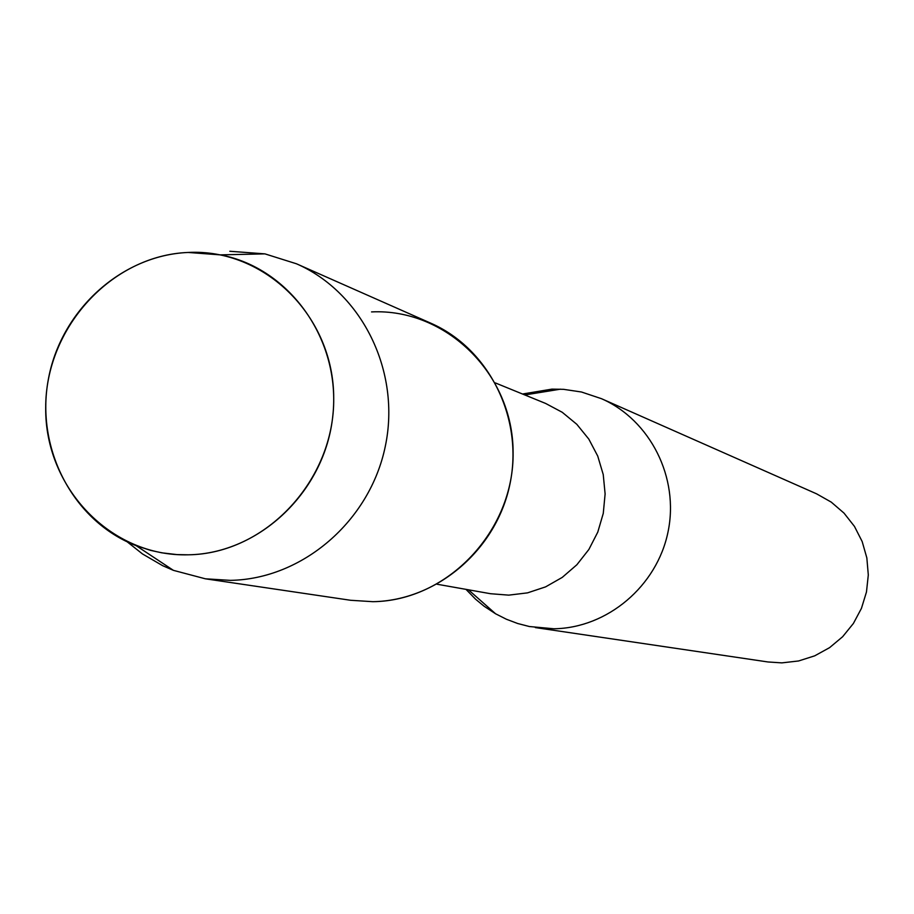 <?xml version="1.0" encoding="UTF-8"?>
<svg xmlns="http://www.w3.org/2000/svg" width="914" height="914" viewBox="0 0 914 914"><rect width="100%" height="100%" fill="white"/><g stroke="black" fill="none" stroke-linecap="round" stroke-linejoin="round"><path stroke-width="1.37" d="M188.158 252.458C111.382 255.383 45.334 328.023 45.7 407.975C44.935 487.95 111.097 557.06 188.433 554.809C265.745 553.77 334.65 480.101 333.713 398.287C333.941 316.438 264.911 248.345 188.158 252.458C120.934 255.246 60.29 311.034 48.179 380.27C35.623 449.414 73.577 521.608 136.209 545.704L150.661 550.388L161.812 552.821L176.962 554.592L188.433 554.809C259.839 553.644 325.338 490.944 332.845 415.504C341.093 340.134 289.921 267.996 220.343 254.869L188.158 252.458M437.041 584.229L490.589 593.723L508.767 595.14L527.527 592.866L545.589 586.879L562.247 577.397L576.86 564.761L588.867 549.474L597.779 532.119L603.274 513.36L605.114 493.937L603.24 474.583L597.733 456.075L588.81 439.097L576.814 424.313L562.236 412.283L545.635 403.451L495.285 382.897M466.003 589.37L475.611 599.23L484.1 606.233L495.571 613.774L506.356 619.224L517.655 623.497L529.366 626.524L553.918 628.775C607.364 628.044 657.006 586.148 668.031 531.902C679.388 477.725 650.334 420.063 601.526 398.71L581.475 392.003L563.561 389.33L551.953 389.124L522.511 394.014M535.33 627.575L767.977 661.965L781.847 662.879L798.585 660.971L814.694 655.841L829.569 647.66L842.628 636.727L853.39 623.462L861.445 608.358L866.472 591.986L868.3 574.975L866.849 557.94L862.176 541.556L854.476 526.43L844.022 513.12L831.249 502.117L816.613 493.846L601.526 398.71M127.195 541.831L142.504 553.953L162.681 565.697L173.397 570.347L205.364 578.802L350.633 600.281L372.866 601.686C447.803 600.921 514.296 530.577 513.108 452.202C513.051 373.792 445.952 308.269 371.541 311.914M205.364 578.802L230.385 580.367C302.397 579.156 369.964 521.151 385.308 446.295C401.097 371.518 362.127 292.457 296.49 263.792L264.946 253.875L229.814 251.259M372.866 601.686C436.801 600.704 496.542 549.817 509.955 484.043C523.791 418.349 489.116 348.68 430.791 323.19L296.49 263.792M468.448 589.804L495.571 613.774M524.819 394.951L560.545 389.158M136.209 545.704L173.397 570.347M220.343 254.869L264.946 253.875"/></g></svg>
